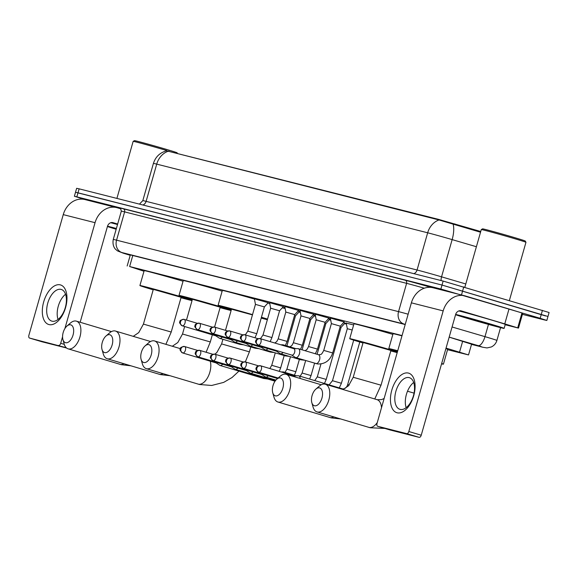 <?xml version="1.0" encoding="UTF-8"?>
<svg xmlns="http://www.w3.org/2000/svg" width="578" height="578" viewBox="0 0 578 578"><rect width="100%" height="100%" fill="white"/><g stroke="black" fill="none" stroke-linecap="round" stroke-linejoin="round"><path stroke-width="0.87" d="M330.327 318.023L344.156 321.96M315.14 314.172L328.969 318.117M299.953 310.328L313.782 314.266M284.766 306.477L298.595 310.415M269.586 302.634L283.408 306.571M254.399 298.783L268.221 302.72M346.251 323.138L353.635 324.966M330.537 319.121L329.547 318.753L330.5 318.948M315.35 315.27L314.36 314.909L315.313 315.097M300.163 311.426L299.173 311.058L300.127 311.253M284.976 307.575L283.986 307.214L284.947 307.402M480.73 231.511L438.384 219.322L166.543 150.8C159.904 152.643 155.525 156.848 153.416 163.408L142.809 200.638A20.649 0.397 15.9 0 1 146.111 201.354L417.063 270.013A20.649 0.397 15.9 0 1 441.549 276.833L465.789 283.957M402.057 335.565L129.638 266.53L143.987 271.248M447.538 349.697L468.52 354.928L446.043 348.115M282.266 307.821L285.164 308.551M298.971 312.055L300.343 312.402M314.157 315.899L315.53 316.245M329.344 319.75L330.717 320.096M344.531 323.593L346.424 324.077M297.995 311.072L300.228 311.766M300.257 311.91L299.31 311.679M313.182 314.916L315.415 315.617M315.436 315.761L314.497 315.523M328.369 318.767L330.602 319.468M330.623 319.605L329.684 319.374M343.556 322.611L346.316 323.499M346.33 323.564L344.871 323.225M120.838 208.831L117.269 207.769A20.649 17.275 104.2 0 0 116.684 207.61L84.887 199.547L74.389 196.245L75.516 192.279L77.994 192.814L442.011 285.055L547.966 316.477L549.1 312.51L443.145 281.081L79.128 188.84L76.65 188.305L75.516 192.279L442.011 285.055L545.495 315.942M480.52 232.226L439.013 219.965L166.551 150.8M74.389 196.245L440.884 289.029L540.17 318.29L546.839 320.45L544.36 319.916L522.411 314.353M471.576 344.192L449.171 337.147M405.192 324.54L129.197 254.602L126.719 254.06L130.223 255.259M48.986 324.576A20.649 11.307 106.6 0 1 43.675 301.94A20.649 11.307 106.6 0 1 60.293 284.867A20.649 11.307 106.6 0 1 65.603 307.496A20.649 11.307 106.6 0 1 48.986 324.576M61.073 289.405A16.516 9.046 -73.4 0 0 47.83 302.886A16.516 9.046 -73.4 0 0 51.825 321.122A16.516 9.046 -73.4 0 0 52.027 321.173A16.516 9.046 -73.4 0 0 65.271 307.698A16.516 9.046 -73.4 0 0 61.275 289.462A16.516 9.046 -73.4 0 0 61.073 289.405M58.046 319.446A16.516 9.046 106.6 0 1 65.56 294.267M84.887 199.547A20.649 17.275 104.2 0 0 63.255 214.626L28.9 335.24A2.579 1.416 -73.4 0 0 29.536 338.058A2.579 1.416 -73.4 0 0 29.565 338.065L41.984 341.771A2.579 1.416 106.6 0 1 41.948 341.764A2.579 1.416 106.6 0 1 41.919 341.757M116.684 207.61A20.649 17.275 104.2 0 0 95.052 222.682L64.888 328.579M66.21 347.696L29.565 338.065L41.948 341.764M58.616 345.427A2.579 1.416 -73.4 0 0 60.697 343.296L64.288 344.365M62.576 336.714L60.697 343.296M66.557 347.999L41.984 341.771M80.161 322.271L107.472 226.388A5.159 4.321 -75.8 0 1 112.883 222.617A5.159 4.321 -75.8 0 1 113.028 222.66L117.652 224.04M116.908 198.413L133.157 141.364A23.228 0.448 15.9 0 1 133.164 141.357L134.443 140.649A22.195 0.426 15.9 0 1 145.916 143.532A22.195 0.426 15.9 0 1 167.569 149.724A22.195 0.426 15.9 0 1 177.128 152.809L177.33 153.17M116.229 229.032L113.808 228.151L116.33 228.686M116.171 229.242A25.808 0.499 15.9 0 1 107.443 226.497M107.522 226.215A25.808 0.499 15.9 0 1 116.388 228.476M110.709 222.725A25.808 0.499 15.9 0 1 117.522 224.51M133.164 141.357A23.228 0.448 15.9 0 1 166.775 150.54M65.581 342.696A9.291 5.086 -73.4 0 0 73.059 335.009A9.291 5.086 -73.4 0 0 70.668 324.829A9.291 5.086 -73.4 0 0 66.947 326.071A9.291 5.086 -73.4 0 0 62.923 339.539A9.291 5.086 -73.4 0 0 65.581 342.696M66.947 326.071L70.429 323.037A14.45 7.911 106.6 0 1 76.224 321.101A14.45 7.911 106.6 0 1 76.397 321.144A14.45 7.911 106.6 0 1 79.894 337.097A14.45 7.911 106.6 0 1 68.305 348.895A14.45 7.911 106.6 0 1 68.132 348.845A14.45 7.911 106.6 0 1 64.18 343.989L62.923 339.539M181.124 297.287L153.322 289.368L143.423 324.114L171.225 332.032L181.124 297.287M153.192 289.816A28.394 0.542 15.9 0 1 152.144 289.506A28.394 0.542 15.9 0 1 139.912 285.546A28.394 0.542 15.9 0 1 154.362 289.166A28.394 0.542 15.9 0 1 182.294 297.143A28.394 0.542 15.9 0 1 192.149 300.192M192.019 300.625A28.394 0.542 15.9 0 1 180.993 297.735M139.912 285.546L144.16 270.656A28.394 0.542 15.9 0 1 183.06 281.226M104.669 352.602A9.291 5.086 -73.4 0 0 112.146 344.914A9.291 5.086 -73.4 0 0 109.755 334.727A9.291 5.086 -73.4 0 0 106.034 335.977A9.291 5.086 -73.4 0 0 102.01 349.444A9.291 5.086 -73.4 0 0 104.669 352.602M106.034 335.977L109.517 332.942A14.45 7.911 106.6 0 1 115.311 330.999A14.45 7.911 106.6 0 1 115.484 331.05A14.45 7.911 106.6 0 1 118.981 347.002A14.45 7.911 106.6 0 1 107.392 358.801A14.45 7.911 106.6 0 1 107.219 358.75A14.45 7.911 106.6 0 1 103.267 353.895L102.01 349.444M212.538 333.477A3.352 1.835 -73.4 0 0 212.639 333.513A3.352 1.835 -73.4 0 0 212.682 333.528A3.352 1.835 -73.4 0 0 215.37 330.789A3.352 1.835 -73.4 0 0 214.561 327.083L220.211 307.193L192.409 299.274L186.484 320.075M192.279 299.722A28.394 0.542 15.9 0 1 191.231 299.411A28.394 0.542 15.9 0 1 179.007 295.452A28.394 0.542 15.9 0 1 193.449 299.072A28.394 0.542 15.9 0 1 221.381 307.048A28.394 0.542 15.9 0 1 231.236 310.097M231.113 310.531A28.394 0.542 15.9 0 1 220.081 307.641M179.007 295.452L183.248 280.561A28.394 0.542 15.9 0 1 222.147 291.131M143.756 362.507A9.291 5.086 -73.4 0 0 151.234 354.82A9.291 5.086 -73.4 0 0 148.842 344.632A9.291 5.086 -73.4 0 0 145.121 345.882A9.291 5.086 -73.4 0 0 141.104 359.35A9.291 5.086 -73.4 0 0 143.756 362.507M145.121 345.882L148.604 342.848A14.45 7.911 106.6 0 1 154.398 340.904A14.45 7.911 106.6 0 1 154.572 340.955A14.45 7.911 106.6 0 1 158.069 356.908A14.45 7.911 106.6 0 1 146.48 368.706A14.45 7.911 106.6 0 1 146.306 368.656A14.45 7.911 106.6 0 1 142.354 363.8L141.104 359.35M261.444 317.25A28.394 0.542 15.9 0 1 267.535 319.107M267.354 319.728A28.394 0.542 15.9 0 1 261.198 318.095M231.366 309.627A28.394 0.542 15.9 0 1 230.319 309.317A28.394 0.542 15.9 0 1 218.094 305.357A28.394 0.542 15.9 0 1 252.528 314.62M267.939 303.038A28.394 0.542 15.9 0 1 269.767 303.594M252.449 314.894L231.496 309.179L225.471 330.341M218.094 305.357L222.335 290.467A28.394 0.542 15.9 0 1 254.45 299.057M275.381 395.858A9.291 5.086 -73.4 0 0 282.859 388.178A9.291 5.086 -73.4 0 0 280.474 377.99A9.291 5.086 -73.4 0 0 276.746 379.24A9.291 5.086 -73.4 0 0 272.729 392.708A9.291 5.086 -73.4 0 0 275.381 395.858M276.746 379.24L280.236 376.206A14.45 7.911 106.6 0 1 286.023 374.262A14.45 7.911 106.6 0 1 286.204 374.313A14.45 7.911 106.6 0 1 289.694 390.266A14.45 7.911 106.6 0 1 278.105 402.057A14.45 7.911 106.6 0 1 277.931 402.013A14.45 7.911 106.6 0 1 273.979 397.151L272.729 392.708M390.923 350.449L363.121 342.53L353.223 377.275L381.025 385.194L390.923 350.449M362.991 342.985A28.394 0.542 15.9 0 1 361.951 342.667A28.394 0.542 15.9 0 1 349.719 338.715A28.394 0.542 15.9 0 1 364.169 342.328A28.394 0.542 15.9 0 1 392.101 350.311A28.394 0.542 15.9 0 1 397.397 351.915M397.194 352.616A28.394 0.542 15.9 0 1 390.793 350.904M349.719 338.715L353.96 323.825A28.394 0.542 15.9 0 1 392.859 334.387M314.468 405.763A9.291 5.086 -73.4 0 0 321.946 398.083A9.291 5.086 -73.4 0 0 319.562 387.896A9.291 5.086 -73.4 0 0 315.834 389.146A9.291 5.086 -73.4 0 0 311.817 402.613A9.291 5.086 -73.4 0 0 314.468 405.763M315.834 389.146L319.323 386.111A14.45 7.911 106.6 0 1 325.111 384.168A14.45 7.911 106.6 0 1 325.291 384.218A14.45 7.911 106.6 0 1 328.781 400.171A14.45 7.911 106.6 0 1 317.199 411.962A14.45 7.911 106.6 0 1 317.019 411.912A14.45 7.911 106.6 0 1 313.066 407.057L311.817 402.613M441.671 363.475A28.394 0.542 15.9 0 1 443.42 364.176A28.394 0.542 15.9 0 1 441.563 363.851M445.913 348.585A28.394 0.542 15.9 0 1 447.661 349.285L443.42 364.176M397.512 351.511A28.394 0.542 15.9 0 1 388.806 348.621A28.394 0.542 15.9 0 1 397.729 350.745M388.806 348.621L393.047 333.73A28.394 0.542 15.9 0 1 401.97 335.854M299.462 311.52L295.488 315.855L294.498 315.516M216.23 362.97L219.763 365.31A4.646 2.543 -73.4 0 0 220.139 365.484A4.646 2.543 -73.4 0 0 220.196 365.498A4.646 2.543 -73.4 0 0 222.682 364.212M216.331 362.998A3.352 1.835 -73.4 0 0 216.374 363.013A3.352 1.835 -73.4 0 0 216.41 363.027A3.352 1.835 -73.4 0 0 217.603 362.695M314.642 315.371L310.675 319.706L309.685 319.359M231.41 366.82L234.95 369.154A4.646 2.543 -73.4 0 0 235.325 369.335A4.646 2.543 -73.4 0 0 235.383 369.349A4.646 2.543 -73.4 0 0 237.869 368.063M231.518 366.849A3.352 1.835 -73.4 0 0 231.554 366.864A3.352 1.835 -73.4 0 0 231.597 366.871A3.352 1.835 -73.4 0 0 232.79 366.546M329.828 319.215L325.862 323.55L324.872 323.21M246.596 370.664L250.13 373.005A4.646 2.543 -73.4 0 0 250.512 373.178A4.646 2.543 -73.4 0 0 250.57 373.2A4.646 2.543 -73.4 0 0 253.056 371.907M246.705 370.7A3.352 1.835 -73.4 0 0 246.741 370.708A3.352 1.835 -73.4 0 0 246.784 370.722A3.352 1.835 -73.4 0 0 247.976 370.397M345.015 323.066L341.049 327.401L340.059 327.061M261.783 374.515L265.316 376.849A4.646 2.543 -73.4 0 0 265.699 377.029A4.646 2.543 -73.4 0 0 265.757 377.044A4.646 2.543 -73.4 0 0 268.235 375.758M261.892 374.544A3.352 1.835 -73.4 0 0 261.928 374.558A3.352 1.835 -73.4 0 0 261.971 374.566A3.352 1.835 -73.4 0 0 263.163 374.241M284.593 372.947A4.646 2.543 -73.4 0 0 283.545 371.972A4.646 2.543 -73.4 0 0 283.487 371.957A4.646 2.543 -73.4 0 0 283.126 371.914L281.154 371.921M277.072 378.395A3.352 1.835 -73.4 0 0 277.115 378.409A3.352 1.835 -73.4 0 0 277.158 378.417A3.352 1.835 -73.4 0 0 277.7 378.417M352.197 330.009L347.299 328.701L346.208 322.929M300.17 378.482A4.646 2.543 -73.4 0 0 298.725 375.823A4.646 2.543 -73.4 0 0 298.674 375.808A4.646 2.543 -73.4 0 0 298.313 375.765L294.072 375.779M295.141 376.979A3.352 1.835 -73.4 0 0 294.216 375.823A3.352 1.835 -73.4 0 0 294.18 375.816M268.337 302.597L264.384 306.911L255.447 304.368L254.363 298.616M215.818 335.832L219.351 338.166A4.646 2.543 -73.4 0 0 219.734 338.347A4.646 2.543 -73.4 0 0 219.785 338.361A4.646 2.543 -73.4 0 0 222.27 337.075M215.919 335.861A3.352 1.835 -73.4 0 0 215.962 335.876A3.352 1.835 -73.4 0 0 215.999 335.883A3.352 1.835 -73.4 0 0 217.198 335.558M283.523 306.441L279.571 310.762L270.634 308.219L269.55 302.46M231.005 339.676L234.538 342.017A4.646 2.543 -73.4 0 0 234.914 342.198A4.646 2.543 -73.4 0 0 234.971 342.212A4.646 2.543 -73.4 0 0 237.457 340.919M231.106 339.712A3.352 1.835 -73.4 0 0 231.149 339.719A3.352 1.835 -73.4 0 0 231.186 339.734A3.352 1.835 -73.4 0 0 232.378 339.409M298.71 310.292L294.758 314.613L285.821 312.062L284.737 306.311M246.185 343.527L249.725 345.861A4.646 2.543 -73.4 0 0 250.101 346.041A4.646 2.543 -73.4 0 0 250.158 346.056A4.646 2.543 -73.4 0 0 252.644 344.77M246.293 343.556A3.352 1.835 -73.4 0 0 246.329 343.57A3.352 1.835 -73.4 0 0 246.373 343.585A3.352 1.835 -73.4 0 0 247.565 343.253M313.897 314.136L309.945 318.456L301.008 315.913L299.924 310.155M261.372 347.378L264.905 349.712A4.646 2.543 -73.4 0 0 265.288 349.892A4.646 2.543 -73.4 0 0 265.345 349.907A4.646 2.543 -73.4 0 0 267.831 348.621M261.48 347.407A3.352 1.835 -73.4 0 0 261.516 347.421A3.352 1.835 -73.4 0 0 261.559 347.429A3.352 1.835 -73.4 0 0 262.752 347.103M329.084 317.987L325.132 322.307L316.195 319.764M284.181 345.81A4.646 2.543 -73.4 0 0 283.133 344.835A4.646 2.543 -73.4 0 0 283.076 344.82A4.646 2.543 -73.4 0 0 282.714 344.777L280.742 344.784M276.559 351.222L280.092 353.563A4.646 2.543 -73.4 0 0 280.474 353.736A4.646 2.543 -73.4 0 0 280.532 353.758A4.646 2.543 -73.4 0 0 283.018 352.464M276.667 351.251A3.352 1.835 -73.4 0 0 276.703 351.265A3.352 1.835 -73.4 0 0 276.746 351.279A3.352 1.835 -73.4 0 0 277.939 350.947M344.271 321.838L340.312 326.151L331.382 323.608L330.298 317.857M291.745 355.073L295.279 357.406A4.646 2.543 -73.4 0 0 295.661 357.587A4.646 2.543 -73.4 0 0 295.719 357.601A4.646 2.543 -73.4 0 0 299.455 353.758A4.646 2.543 -73.4 0 0 298.32 348.686A4.646 2.543 -73.4 0 0 298.262 348.671A4.646 2.543 -73.4 0 0 297.901 348.628L293.667 348.642M291.847 355.102A3.352 1.835 -73.4 0 0 291.89 355.116A3.352 1.835 -73.4 0 0 291.933 355.123A3.352 1.835 -73.4 0 0 294.628 352.349A3.352 1.835 -73.4 0 0 293.812 348.686A3.352 1.835 -73.4 0 0 293.769 348.671M397.1 412.786A20.649 11.307 106.6 0 1 391.797 390.157A20.649 11.307 106.6 0 1 408.415 373.077A20.649 11.307 106.6 0 1 413.725 395.713A20.649 11.307 106.6 0 1 397.1 412.786M409.195 377.622A16.516 9.046 -73.4 0 0 395.952 391.104A16.516 9.046 -73.4 0 0 399.947 409.332A16.516 9.046 -73.4 0 0 400.149 409.39A16.516 9.046 -73.4 0 0 413.393 395.908A16.516 9.046 -73.4 0 0 409.397 377.68A16.516 9.046 -73.4 0 0 409.195 377.622M406.168 407.663A16.516 9.046 106.6 0 1 413.682 382.484M504.767 323.897L509.008 309.006L504.767 323.897L518.495 328.094L505.165 324.735M508.669 308.905L465.384 295.979A20.649 17.275 104.2 0 0 464.806 295.82A20.649 17.275 104.2 0 0 443.174 310.892L408.819 431.513L421.232 435.22L455.594 314.598A5.159 4.321 -75.8 0 1 460.998 310.834A5.159 4.321 -75.8 0 1 461.143 310.87L504.428 323.796M509.008 309.006L522.736 313.204L518.495 328.094M464.806 295.82L433.009 287.765A20.649 17.275 104.2 0 0 411.377 302.836L377.022 423.45A2.579 1.416 -73.4 0 0 377.651 426.275A2.579 1.416 -73.4 0 0 377.68 426.282L390.099 429.989A2.579 1.416 106.6 0 1 390.071 429.981A2.579 1.416 106.6 0 1 390.042 429.967M421.232 435.22A2.579 1.416 106.6 0 1 419.158 437.351L406.739 433.645L377.68 426.282M406.739 433.645A2.579 1.416 -73.4 0 0 408.819 431.513M419.158 437.351L390.099 429.989M481.286 229.574L482.558 228.866A22.195 0.426 15.9 0 1 494.031 231.749A22.195 0.426 15.9 0 1 515.692 237.941A22.195 0.426 15.9 0 1 525.25 241.026L525.958 242.298A23.228 0.448 15.9 0 1 525.958 242.305A23.228 0.448 15.9 0 0 515.952 239.068A23.228 0.448 15.9 0 0 493.287 232.594A23.228 0.448 15.9 0 0 481.286 229.574A23.228 0.448 15.9 0 1 481.286 229.574L464.864 287.201M455.645 314.425A25.808 0.499 15.9 0 1 493.005 324.793A25.808 0.499 15.9 0 1 504.124 328.391A25.808 0.499 15.9 0 1 490.989 325.103A25.808 0.499 15.9 0 1 465.593 317.842A25.808 0.499 15.9 0 1 455.558 314.707M458.824 310.942A25.808 0.499 15.9 0 1 494.139 320.819A25.808 0.499 15.9 0 1 505.251 324.417L504.124 328.391M469.704 318.89L461.93 316.361L471.265 318.709L496.675 326.259L469.704 318.89M168.848 151.017L168.704 151.508M438.384 219.322L438.24 219.806M454.908 223.924L454.698 224.64M132.781 255.505L129.638 266.53M462.696 341.121L459.568 352.089M439.013 219.965A18.07 15.115 104.2 0 0 427.669 232.79L156.717 164.123A18.07 15.115 -75.8 0 1 168.061 151.306M453.087 224.098A18.07 7.117 106.4 0 1 452.148 239.61A20.649 0.397 -164.1 0 0 427.669 232.79L417.063 270.013A5.159 4.321 -75.8 0 1 413.862 273.661M142.903 205.002A5.159 4.321 -75.8 0 0 146.111 201.354L156.717 164.123A20.649 0.397 -164.1 0 0 153.416 163.408M476.395 246.727L452.148 239.61L441.549 276.833A5.159 2.03 -73.6 0 0 441.137 280.576M542.431 310.35L540.17 318.29M79.128 188.84L76.86 196.78M443.145 281.081L440.884 289.029M463.787 286.876L461.519 294.816M471.525 344.387L482.5 347.168L479.704 346.085L449.178 337.119M452.068 326.982L484.971 336.649A20.649 0.397 15.9 0 1 488.013 337.552A20.649 0.397 15.9 0 1 496.907 340.428L500.555 327.632M488.461 324.403L484.971 336.649A10.325 4.068 106.4 0 1 478.187 345.637M120.166 208.268A23.228 0.448 15.9 0 1 123.258 208.781L405.25 280.236A23.228 0.448 15.9 0 1 431.087 287.411M121.322 211.165L113.259 239.458A20.649 0.397 15.9 0 1 116.561 240.173L124.624 211.88A20.649 0.397 -164.1 0 0 121.322 211.165C120.636 208.463 120.217 207.48 120.072 208.217M405.25 324.352L122.016 252.572A10.325 8.634 -75.8 0 1 116.561 240.173L398.553 311.629L406.609 283.336L124.624 211.88A2.579 2.16 104.2 0 0 123.258 208.781M404 324.027A10.325 8.634 -75.8 0 1 398.553 311.629A20.649 0.397 15.9 0 1 408.14 314.201M424.31 288.198A20.649 0.397 -164.1 0 0 406.609 283.336A2.579 2.16 104.2 0 0 405.25 280.236M122.016 252.572L130.209 255.303L123.273 253.193A10.325 7.066 106.9 0 1 123.092 253.135M123.454 253.243A10.325 7.066 106.9 0 1 123.273 253.193L117.522 250.924L115.708 249.407C115.672 249.421 112.016 246.373 113.259 239.458M471.518 344.394L482.796 347.248A10.325 8.634 -75.8 0 1 482.5 347.168M95.052 222.682L63.255 214.626M119.697 364.234A14.45 7.911 -73.4 0 0 119.87 364.292A14.45 7.911 -73.4 0 0 120.043 364.335A14.45 7.911 -73.4 0 0 123.909 363.735M158.784 374.139A14.45 7.911 -73.4 0 0 158.957 374.197A14.45 7.911 -73.4 0 0 159.131 374.241A14.45 7.911 -73.4 0 0 162.996 373.641M212.343 334.792L210.313 341.938L182.511 334.019L177.829 342.501L172.338 346.258M197.871 384.045A14.45 7.911 -73.4 0 0 198.044 384.103A14.45 7.911 -73.4 0 0 198.218 384.146A14.45 7.911 -73.4 0 0 207.936 377.022A14.45 7.911 -73.4 0 0 210.248 361.185M250.794 346.937L249.4 351.843L221.598 343.924L216.916 352.407L214.937 354.213A3.352 2.811 -75.8 0 0 214.835 354.184A3.352 2.811 -75.8 0 0 211.317 356.633A3.352 2.811 104.2 0 0 213.087 360.665A3.352 1.835 -73.4 0 0 215.782 357.926A3.352 1.835 -73.4 0 0 214.965 354.22A3.352 1.835 -73.4 0 0 214.929 354.213M329.503 417.395A14.45 7.911 -73.4 0 0 329.677 417.453A14.45 7.911 -73.4 0 0 329.85 417.504A14.45 7.911 -73.4 0 0 333.716 416.897M368.591 427.301A14.45 7.911 -73.4 0 0 368.764 427.359A14.45 7.911 -73.4 0 0 368.937 427.409A14.45 7.911 -73.4 0 0 377.268 422.576M381.502 407.728A14.45 7.911 -73.4 0 0 377.029 399.658A14.45 7.911 -73.4 0 0 376.856 399.608M414.058 393.134L407.512 391.227M182.576 352.92A3.352 1.835 -73.4 0 0 182.677 352.956A3.352 1.835 -73.4 0 0 182.72 352.97A3.352 1.835 -73.4 0 0 185.408 350.232A3.352 1.835 -73.4 0 0 184.599 346.525A3.352 1.835 -73.4 0 0 184.555 346.518A3.352 2.811 -75.8 0 0 184.461 346.489A3.352 2.811 -75.8 0 0 180.95 348.939A3.352 2.811 104.2 0 0 182.72 352.97M284.188 355.535L280.67 367.875L271.739 365.325L269.818 368.54M263.713 378.489A4.646 2.543 -73.4 0 0 263.77 378.511A4.646 2.543 -73.4 0 0 263.828 378.525A4.646 2.543 -73.4 0 0 263.98 378.554A4.646 2.543 -73.4 0 0 265.208 378.25M197.763 356.771A3.352 1.835 -73.4 0 0 197.864 356.807A3.352 1.835 -73.4 0 0 197.907 356.814A3.352 1.835 -73.4 0 0 200.595 354.076A3.352 1.835 -73.4 0 0 199.786 350.376A3.352 1.835 -73.4 0 0 199.742 350.362A3.352 2.811 -75.8 0 0 199.648 350.34A3.352 2.811 -75.8 0 0 196.13 352.79A3.352 2.811 104.2 0 0 197.907 356.814M299.375 359.379L295.857 371.719L286.919 369.176L284.99 372.405M314.562 363.23L311.043 375.57L302.106 373.027L300.17 376.256M228.137 364.465A3.352 1.835 -73.4 0 0 228.238 364.501A3.352 1.835 -73.4 0 0 228.274 364.516A3.352 1.835 -73.4 0 0 230.969 361.777A3.352 1.835 -73.4 0 0 230.152 358.071A3.352 1.835 -73.4 0 0 230.116 358.057A3.352 2.811 -75.8 0 0 230.022 358.035A3.352 2.811 -75.8 0 0 226.504 360.484A3.352 2.811 104.2 0 0 228.274 364.516M341.049 327.401L326.23 379.421L317.293 376.87L314.728 380.599M243.324 368.316A3.352 1.835 -73.4 0 0 243.417 368.352A3.352 1.835 -73.4 0 0 243.461 368.359A3.352 1.835 -73.4 0 0 246.149 365.621A3.352 1.835 -73.4 0 0 245.339 361.922A3.352 1.835 -73.4 0 0 245.296 361.907A3.352 2.811 -75.8 0 0 245.202 361.879A3.352 2.811 -75.8 0 0 241.691 364.328A3.352 2.811 104.2 0 0 243.461 368.359M353.7 340.146L341.417 383.265L332.48 380.721L329.077 384.883M258.511 372.16A3.352 1.835 -73.4 0 0 258.604 372.196A3.352 1.835 -73.4 0 0 258.648 372.21A3.352 1.835 -73.4 0 0 261.335 369.472A3.352 1.835 -73.4 0 0 260.526 365.766A3.352 1.835 -73.4 0 0 260.483 365.758A3.352 2.811 -75.8 0 0 260.389 365.73A3.352 2.811 -75.8 0 0 256.878 368.179A3.352 2.811 104.2 0 0 258.648 372.21M343.195 389.471A4.646 2.543 -73.4 0 0 342.357 388.842A4.646 2.543 -73.4 0 0 342.299 388.828M349.257 384.948L347.667 384.565C346.778 387.412 345.138 388.864 342.754 388.929L298.725 375.823M182.171 325.782A3.352 1.835 -73.4 0 0 182.265 325.819A3.352 1.835 -73.4 0 0 182.308 325.826A3.352 1.835 -73.4 0 0 184.996 323.088A3.352 1.835 -73.4 0 0 184.187 319.388A3.352 1.835 -73.4 0 0 184.144 319.374A3.352 2.811 -75.8 0 0 184.05 319.352A3.352 2.811 -75.8 0 0 180.538 321.801A3.352 2.811 104.2 0 0 182.308 325.826M264.384 306.911L256.755 333.716L247.818 331.172L245.267 334.879M239.791 344.336A4.646 2.543 -73.4 0 0 239.848 344.351A4.646 2.543 -73.4 0 0 239.906 344.365A4.646 2.543 -73.4 0 0 240.065 344.394A4.646 2.543 -73.4 0 0 241.286 344.098M197.351 329.633A3.352 1.835 -73.4 0 0 197.452 329.662A3.352 1.835 -73.4 0 0 197.495 329.677A3.352 1.835 -73.4 0 0 200.183 326.938A3.352 1.835 -73.4 0 0 199.374 323.232A3.352 1.835 -73.4 0 0 199.331 323.225A3.352 2.811 -75.8 0 0 199.237 323.196A3.352 2.811 -75.8 0 0 195.725 325.645A3.352 2.811 104.2 0 0 197.495 329.677M279.571 310.762L271.935 337.566L263.004 335.016L260.454 338.73M254.977 348.18A4.646 2.543 -73.4 0 0 255.035 348.202A4.646 2.543 -73.4 0 0 255.093 348.216A4.646 2.543 -73.4 0 0 255.245 348.245A4.646 2.543 -73.4 0 0 256.473 347.942M212.682 333.528A3.352 2.811 104.2 0 1 210.905 329.496A3.352 2.811 -75.8 0 1 214.424 327.047A3.352 2.811 -75.8 0 1 214.517 327.076A3.352 1.835 -73.4 0 1 214.561 327.083L227.645 330.992M294.758 314.613L287.121 341.41L278.184 338.867L276.775 341.555L274.817 343.014M270.164 352.031A4.646 2.543 -73.4 0 0 270.222 352.045A4.646 2.543 -73.4 0 0 270.273 352.06A4.646 2.543 -73.4 0 0 270.432 352.096A4.646 2.543 -73.4 0 0 271.653 351.792M227.725 337.328A3.352 1.835 -73.4 0 0 227.826 337.364A3.352 1.835 -73.4 0 0 227.862 337.371A3.352 1.835 -73.4 0 0 230.557 334.633A3.352 1.835 -73.4 0 0 229.741 330.934A3.352 1.835 -73.4 0 0 229.704 330.919A3.352 2.811 -75.8 0 0 229.611 330.898A3.352 2.811 -75.8 0 0 226.092 333.347A3.352 2.811 104.2 0 0 227.862 337.371M309.945 318.456L302.308 345.261L293.371 342.718L291.955 345.406L289.968 346.879M285.351 355.875A4.646 2.543 -73.4 0 0 285.402 355.896A4.646 2.543 -73.4 0 0 285.46 355.911A4.646 2.543 -73.4 0 0 285.619 355.94A4.646 2.543 -73.4 0 0 286.84 355.636M242.912 341.172A3.352 1.835 -73.4 0 0 243.013 341.208A3.352 1.835 -73.4 0 0 243.049 341.222A3.352 1.835 -73.4 0 0 245.744 338.484A3.352 1.835 -73.4 0 0 244.928 334.778A3.352 1.835 -73.4 0 0 244.891 334.77A3.352 2.811 -75.8 0 0 244.797 334.741A3.352 2.811 -75.8 0 0 241.279 337.191A3.352 2.811 104.2 0 0 243.049 341.222M325.132 322.307L317.495 349.112L308.558 346.562L307.142 349.257L305.155 350.723M300.538 359.726A4.646 2.543 -73.4 0 0 300.589 359.747A4.646 2.543 -73.4 0 0 300.647 359.762A4.646 2.543 -73.4 0 0 300.806 359.791A4.646 2.543 -73.4 0 0 302.027 359.487M258.099 345.023A3.352 1.835 -73.4 0 0 258.193 345.059A3.352 1.835 -73.4 0 0 258.236 345.066A3.352 1.835 -73.4 0 0 260.924 342.335A3.352 1.835 -73.4 0 0 260.114 338.629A3.352 1.835 -73.4 0 0 260.078 338.614A3.352 2.811 -75.8 0 0 259.977 338.592A3.352 2.811 -75.8 0 0 256.466 341.042A3.352 2.811 104.2 0 0 258.236 345.066M340.312 326.151L332.682 352.956L323.745 350.413C320.949 355.867 321.115 353.996 318.832 354.776L318.435 354.69A4.646 2.543 -73.4 0 0 318.377 354.675M315.718 363.576A4.646 2.543 -73.4 0 0 315.776 363.591A4.646 2.543 -73.4 0 0 315.834 363.605A4.646 2.543 -73.4 0 0 315.993 363.634A4.646 2.543 -73.4 0 0 319.598 359.675A4.646 2.543 -73.4 0 0 318.435 354.69L298.32 348.686M443.174 310.892L411.377 302.836M517.722 327.842L521.963 312.951M130.325 254.884L127.16 265.996M471.691 343.794L468.52 354.928M142.809 200.638L139.442 204.128M546.839 320.45L547.966 316.477M482.796 347.248L487.037 347.927L491.3 346.973C494.125 345.608 495.989 343.426 496.907 340.428M130.823 365.795L121.329 364.689L68.132 348.845M133.251 336.353L138.742 332.596L143.423 324.114M111.446 331.606L76.397 321.144M165.886 344.336L171.225 332.032M169.918 375.7L160.417 374.595L107.219 358.75M150.533 341.511L115.484 331.05M206.108 352.262L210.313 341.938M184.642 326.527L182.511 334.019M238.974 371.105L232.067 377.499L223.657 382.398L211.685 385.468L199.504 384.5L146.306 368.656M180.452 348.679L154.572 340.955M245.332 361.915L249.4 351.843M222.913 339.3L221.598 343.924M340.63 418.963L331.129 417.858L277.931 402.013M343.057 389.521L348.541 385.757L353.223 377.275M321.252 384.775L286.204 374.313M374.761 398.979L381.025 385.194M384.869 428.428L370.223 427.763L317.019 411.912M325.291 384.218L377.318 399.738L381.581 399.608L384.124 398.502M216.374 363.013L182.677 352.956C180.163 350.81 179.411 349.43 180.415 348.816C179.931 347.754 181.282 346.973 184.461 346.489L197.683 350.434M295.488 315.855L286.912 345.962M220.139 365.484L263.77 378.511L267.693 378.995M279.246 371.358L280.67 367.875M275.287 352.876L271.739 365.325M231.554 366.864L197.864 356.807C195.35 354.661 194.598 353.281 195.595 352.659C195.118 351.597 196.469 350.824 199.648 350.34L212.87 354.278M310.675 319.706L302.099 349.813M294.419 375.223L295.857 371.719M290.467 356.72L286.919 369.176M275.049 381.191L235.325 369.335M246.741 370.708L213.051 360.65C210.536 358.505 209.778 357.125 210.782 356.51C210.305 355.448 211.656 354.675 214.835 354.184L228.057 358.129M325.862 323.55L317.105 354.292M309.606 379.067L311.043 375.57M305.654 360.571L302.106 373.027M275.46 380.627L250.512 373.178M261.928 374.558L228.238 364.501C225.723 362.355 224.965 360.975 225.969 360.361C225.492 359.292 226.836 358.519 230.022 358.035L243.244 361.98M324.453 383.503L326.23 379.421M320.971 363.959L317.293 376.87M275.908 380.078L265.699 377.029M277.115 378.409L243.417 368.352C240.91 366.206 240.152 364.819 241.156 364.205C240.679 363.143 242.023 362.37 245.202 361.879L258.431 365.823M339.272 387.925L341.417 383.265M296.261 375.772L283.545 371.972M347.299 328.701L332.48 380.721M276.97 378.366L277.418 378.655M278.141 378.026L258.604 372.196C256.09 370.05 255.339 368.67 256.343 368.056C255.859 366.994 257.21 366.214 260.389 365.73L294.216 375.823M359.783 342.024L347.667 384.565M215.962 335.876L182.265 325.819C179.751 323.673 178.999 322.293 180.004 321.671C179.52 320.609 180.871 319.836 184.05 319.352L197.279 323.297M219.734 338.347L239.848 344.351L243.772 344.835M255.447 304.368L247.818 331.172M256.755 333.716L254.985 337.783M231.149 339.719L197.452 329.662C194.938 327.516 194.186 326.137 195.191 325.522C194.707 324.46 196.058 323.687 199.237 323.196L212.458 327.141M234.914 342.198L255.035 348.202L258.958 348.686M270.634 308.219L263.004 335.016M271.935 337.566L270.172 341.627M246.329 343.57L212.639 333.513C210.125 331.367 209.373 329.987 210.378 329.373C209.893 328.311 211.245 327.531 214.424 327.047L214.561 327.083M250.101 346.041L270.222 352.045L274.145 352.537M285.821 312.062L278.184 338.867M287.121 341.41L285.344 345.5M261.516 347.421L227.826 337.364C225.312 335.218 224.553 333.831 225.557 333.217C225.08 332.155 226.431 331.382 229.611 330.898L242.832 334.835M265.288 349.892L285.402 355.896L289.325 356.38M301.008 315.913L293.371 342.718M302.308 345.261L300.531 349.343M276.703 351.265L243.013 341.208C240.499 339.062 239.74 337.682 240.744 337.068C240.267 336.006 241.618 335.233 244.797 334.741L258.019 338.686M280.474 353.736L300.589 359.747L304.512 360.231M295.857 348.635L283.133 344.835M308.558 346.562L316.195 319.757L315.111 314.006M317.495 349.112L315.357 353.772M291.89 355.116L258.193 345.059C255.686 342.913 254.927 341.533 255.931 340.912C255.454 339.85 256.798 339.076 259.977 338.592L293.812 348.686M295.661 357.587L317.597 363.981C325.031 364.219 330.052 360.542 332.682 352.956M331.382 323.608L323.745 350.413M377.651 426.275L390.071 429.981M509.384 300.488L525.958 242.305"/></g></svg>
